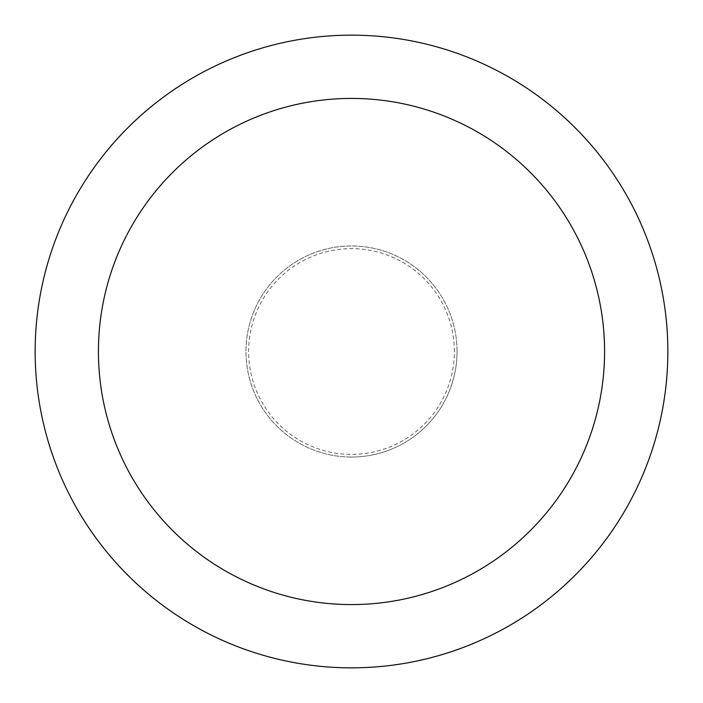 <?xml version="1.0" encoding="UTF-8"?>
<svg xmlns="http://www.w3.org/2000/svg" width="703" height="703" viewBox="0 0 703 703"><rect width="100%" height="100%" fill="white"/><g stroke="black" fill="none" stroke-linecap="round" stroke-linejoin="round"><path stroke-width="0.53" stroke-dasharray="3.52 2.64" d="M351.5 457.038A105.538 105.538 0 0 0 457.038 351.5A105.538 105.538 0 0 0 351.5 245.962A105.538 105.538 0 0 0 245.962 351.5A105.538 105.538 0 0 0 351.5 457.038A105.538 105.538 0 0 0 457.038 351.5A105.538 105.538 0 0 0 351.5 245.962A105.538 105.538 0 0 0 245.962 351.5A105.538 105.538 0 0 0 351.5 457.038M454.358 351.5A102.858 102.858 0 0 0 351.5 248.642A102.858 102.858 0 0 0 248.642 351.5A102.858 102.858 0 0 0 351.5 454.358A102.858 102.858 0 0 0 454.358 351.5M457.038 351.5A105.538 105.538 0 0 0 351.5 245.962A105.538 105.538 0 0 0 245.962 351.5A105.538 105.538 0 0 0 351.5 457.038A105.538 105.538 0 0 0 457.038 351.5A105.538 105.538 0 0 0 351.5 245.962A105.538 105.538 0 0 0 245.962 351.5A105.538 105.538 0 0 0 351.5 457.038A105.538 105.538 0 0 0 457.038 351.5M667.85 351.5A316.35 316.35 0 0 0 351.5 35.15A316.35 316.35 0 0 0 35.15 351.5A316.35 316.35 0 0 0 351.5 667.85A316.35 316.35 0 0 0 667.85 351.5"/><path stroke-width="1.05" d="M604.58 351.5A253.08 253.08 0 0 0 351.5 98.42A253.08 253.08 0 0 0 98.42 351.5A253.08 253.08 0 0 0 351.5 604.58A253.08 253.08 0 0 0 604.58 351.5M667.85 351.5A316.35 316.35 0 0 0 351.5 35.15A316.35 316.35 0 0 0 35.15 351.5A316.35 316.35 0 0 0 351.5 667.85A316.35 316.35 0 0 0 667.85 351.5"/></g></svg>
